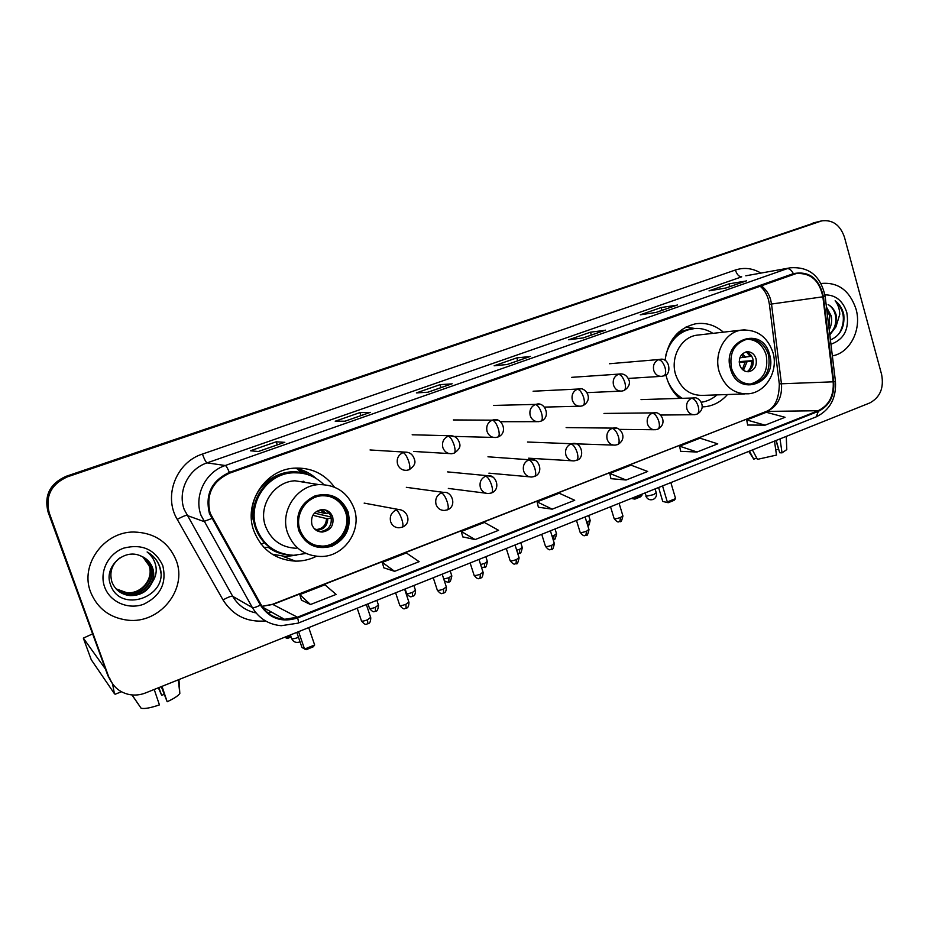 <?xml version="1.0" encoding="UTF-8"?>
<svg xmlns="http://www.w3.org/2000/svg" width="929" height="929" viewBox="0 0 929 929"><rect width="100%" height="100%" fill="white"/><g stroke="black" fill="none" stroke-linecap="round" stroke-linejoin="round"><path stroke-width="1.39" d="M665.907 374.724L666.767 378.091C669.252 386.313 673.502 393.072 679.505 398.355M702.289 406.902L705.169 406.716C713.89 405.625 721.322 401.56 727.465 394.523M334.335 486.97C324.244 473.488 310.727 467.229 293.773 468.181C265.009 469.865 243.41 503.251 253.814 530.761C261.525 549.817 275.437 559.943 295.561 561.139C302.889 561.186 309.856 559.572 316.464 556.285M272.801 554.59L274.31 554.834M723.389 332.164C715.075 325.045 705.75 322.27 695.449 323.838C678.147 328.1 668.009 340.293 665.036 360.417M308.138 474.684L304.038 471.944M296.746 468.553L295.306 468.065M818.356 221.648L66.064 476.322C49.945 483.579 43.942 495.494 48.076 512.053L107.857 675.604L111.341 682.049M109.599 678.065C113.164 686.926 119.713 692.419 129.247 694.544C134.798 695.566 140.256 695.02 145.632 692.906L869.741 402.965C880.123 397.391 884.083 387.916 881.633 374.573L844.449 237.185C840.199 224.981 832.639 219.546 821.77 220.87L67.411 476.844C51.141 484.183 45.091 496.214 49.249 512.947L108.716 676.835L112.235 683.314L108.716 676.835L48.656 512.494L107.857 675.604M67.411 476.844L66.737 476.577C50.538 483.881 44.511 495.854 48.656 512.494C44.511 495.854 50.538 483.881 66.737 476.577L816.637 222.124L66.064 476.322M818.194 221.683L821.77 220.87M90.659 592.203C97.429 608.518 109.75 617.843 127.621 620.166C159.707 624.183 187.681 589.334 176.243 560.535C168.602 542.118 154.411 532.607 133.648 532.015C103.769 531.771 79.685 565.029 90.659 592.203C97.429 608.518 109.75 617.843 127.621 620.166C159.707 624.183 187.681 589.334 176.243 560.535C168.602 542.118 154.411 532.607 133.648 532.015C103.769 531.771 79.685 565.029 90.659 592.203M832.361 355.888C850.174 352.892 861.984 329.284 856.015 309.032C849.675 290.51 838.144 281.998 821.41 283.473L821.41 283.473C838.144 281.998 849.675 290.51 856.015 309.032C861.984 329.284 850.174 352.892 832.361 355.888M210.163 513.203C205.785 494.634 212.265 481.28 229.614 473.151L796.176 273.567C810.483 272.603 819.378 280.361 822.873 296.815L833.185 381.819C834.021 395.696 829.005 405.334 818.147 410.723L297.419 617.193L284.518 619.306C274.218 618.424 266.402 613.546 261.049 604.674L210.163 513.203M209.42 513.482L260.387 605.081C269.48 618.621 281.905 622.906 297.663 617.913L818.321 411.35C829.458 405.834 834.59 395.951 833.731 381.726L823.431 296.734C819.192 278.386 809.171 270.687 793.343 273.66L229.358 472.42C211.568 480.746 204.926 494.437 209.42 513.482M745.929 281.034L729.114 283.844L709.013 290.858L726.083 287.967L746.51 280.825M729.904 286.608L729.114 283.844M676.881 305.176L661.181 307.534L640.267 314.826L656.153 312.423L677.427 304.979M662.005 310.344L661.181 307.534M604.965 330.318L590.484 332.187L568.699 339.782L583.284 337.901L605.464 330.143M591.343 335.055L590.484 332.187M284.553 442.343L276.238 441.786L250.412 450.786L258.401 451.494L284.831 442.262M277.283 444.863L276.238 441.786M370.009 412.476L359.929 412.592L335.206 421.22L345.089 421.185L370.346 412.36M360.916 415.623L359.929 412.592M451.738 383.898L440.044 384.652L416.378 392.909L427.967 392.212L452.133 383.758M440.996 387.625L440.044 384.652M529.983 356.539L516.826 357.874L494.135 365.794L507.292 364.47L530.436 356.376M517.732 360.789L516.826 357.874M680.655 451.331L697.04 452.017L717.757 443.841L700.013 438.186L679.61 446.164L680.667 451.389M747.648 425.029L765.136 425.157L785.04 417.295L766.32 412.279L746.695 419.943L747.659 425.099M462.723 536.857L475.114 539.575L498.594 530.308L484.392 522.458L461.33 531.469L462.747 536.927M383.828 567.816L394.616 571.335L419.142 561.662L406.368 552.964L382.295 562.37L383.84 567.886M301.449 600.146L310.495 604.524L336.124 594.409L324.918 584.794L299.777 594.618L301.472 600.215M610.945 478.679L626.123 480.003L647.699 471.479L631.035 465.15L609.796 473.453L610.968 478.749M552.221 509.162L574.714 500.278L559.223 493.218L537.101 501.857L538.379 507.234L552.221 509.162L537.101 501.857M475.114 539.575L461.33 531.469M394.616 571.335L382.295 562.37M310.495 604.524L299.777 594.618M626.123 480.003L609.796 473.453M697.04 452.017L679.61 446.164M765.136 425.157L746.695 419.943M142.95 556.924L149.441 565.842C154.411 578.802 142.044 594.514 127.192 593.027L116.171 589.009M142.729 556.808L149.023 565.575C153.993 578.512 141.638 594.188 126.82 592.702L116.009 588.835M143.798 557.388L151.102 566.934C156.107 579.986 143.647 595.814 128.69 594.316L116.833 589.683M143.589 557.261L150.684 566.655C155.677 579.684 143.24 595.477 128.318 593.991L116.659 589.52M152.368 581.972C154.121 577.257 154.202 572.566 152.6 567.909C150.428 562.15 146.41 558.143 140.546 555.867C123.975 548.087 103.967 566.98 110.249 583.969C119.423 614.638 169.159 596.836 160.043 567.735L159.579 566.272C157.256 559.99 153.099 555.217 147.119 551.965C152.054 555.879 155.015 560.93 156.026 567.108C156.746 572.403 155.526 577.362 152.368 581.972C148.141 591.088 140.755 595.64 130.223 595.628C121.49 594.665 115.417 590.205 112.003 582.239C109.192 572.566 111.724 564.518 119.562 558.097M144.425 557.76L152.368 567.758C157.396 580.88 144.878 596.801 129.839 595.303L117.356 590.182M104.64 587.035C110.005 602.166 128.516 610.098 143.925 604.129C160.636 595.803 166.918 582.936 162.761 565.529C155.004 549.376 142.032 543.57 123.836 548.098C108.136 553.638 99.043 571.974 104.64 587.035M147.874 552.383C155.782 557.307 160.067 564.17 160.729 572.961M112.537 683.767L114.418 693.673L91.274 659.764M92.61 633.892L83.331 638.118L105.453 669.043M154.214 689.469L159.428 704.89C150.544 707.933 144.448 709.048 141.103 708.235L132.057 694.938M161.286 686.636L167.174 701.755L162.006 686.345M167.174 701.755C173.909 698.608 178.124 695.867 179.82 693.51L178.949 679.563M158.383 687.797L161.634 695.264L158.882 687.599M164.108 694.474L161.634 695.264M131.953 694.927L140.07 706.714M299.986 529.913C304.247 540.55 311.993 546.078 323.222 546.484C339.666 546.728 352.555 527.951 346.819 512.39C342.371 501.23 334.185 495.68 322.282 495.749C306.419 496.307 294.307 514.724 299.986 529.913M314.977 545.172L322.003 546.101C338.4 546.357 351.267 527.626 345.542 512.123C342.371 503.53 336.414 498.153 327.67 495.981M253.269 503.146C251.573 509.545 251.759 515.85 253.826 522.052L254.093 522.783M300.636 481.686L298.279 481.315M300.392 472.977L291.102 472.687C265.543 474.034 246.29 503.623 255.51 528.02C259.946 539.993 268.005 548.191 279.71 552.639M323.791 484.555C315.047 475.95 304.503 472.048 292.147 472.838C266.518 474.185 247.207 503.866 256.462 528.322C263.337 545.311 275.75 554.299 293.727 555.298L305.989 553.452M309.914 483.161L294.957 480.781C273.869 481.721 257.902 506.084 265.485 526.186C271.14 540.19 281.406 547.553 296.246 548.273M311.923 524.688C313.828 529.46 317.323 531.911 322.375 532.038C330.689 530.436 334.126 525.396 332.675 516.93C330.724 512.042 327.159 509.591 321.957 509.556C313.805 511.287 310.449 516.327 311.923 524.688M318.357 531.388L320.691 531.574C328.971 529.971 332.385 524.955 330.945 516.524C329.702 513.087 327.368 510.787 323.966 509.638M296.328 555.228L285.551 556.471L272.092 554.137M304.851 482.36L303.156 481.176M252.909 503.158L253.234 503.146C258.541 482 281.406 467.902 301.797 472.71L296.688 468.541C304.073 470.167 310.576 473.488 316.197 478.493M309.136 475.079L297.535 469.226M264.486 542.78L261.037 544.069M289.047 554.996C281.499 554.427 274.624 551.931 268.435 547.506L263.766 547.251M316.348 511.473L324.732 513.4L329.04 513.052M314.443 513.122L331.107 517.035M331.374 518.219L326.474 518.591L312.841 515.305M284.82 637.178L285.923 637.84L285.586 636.864M291.114 636.969L287.421 638.444L285.923 637.84L290.742 635.9M298.581 631.662L304.549 649.081L314.652 644.981L308.718 627.609M296.792 632.382L301.983 647.525L306.106 649.708L313.305 646.781L314.652 644.981M731.553 368.523C735.408 379.346 742.329 384.525 752.304 384.049C765.624 380.193 771.012 370.416 768.469 354.715C764.567 343.625 757.46 338.446 747.171 339.166C734.177 343.265 728.975 353.055 731.553 368.523M749.854 384.176L750.051 384.153C763.336 380.309 768.713 370.566 766.181 354.901C762.755 344.787 756.357 339.549 746.986 339.19M692.244 328.75L689.945 329.04C683.721 330.155 678.228 333.081 673.479 337.819M712.915 333.36C706.354 329.145 699.351 327.635 691.896 328.808C678.762 331.699 670.076 340.444 665.838 355.041M698.991 334.939L696.634 335.206C681.003 337.285 670.146 357.444 675.615 374.584C680.852 388.996 690.212 395.928 703.694 395.359L744.501 393.931M667.545 380.484C670.726 388.287 675.627 394.221 682.234 398.274M701.267 402.257C707.097 401.409 712.334 398.947 716.979 394.895M677.369 396.358L680.295 398.332M739.658 364.818C741.377 369.649 744.466 371.937 748.937 371.705C754.801 369.963 757.158 365.631 756.032 358.699C754.302 353.81 751.178 351.522 746.649 351.801C740.854 353.589 738.52 357.932 739.658 364.818M746.811 371.681C752.002 369.487 754.023 365.236 752.885 358.942C751.596 354.994 749.157 352.706 745.569 352.056M686.276 326.903L691.002 327.96M746.707 352.288L750.214 356.399L751.491 355.912M739.867 357.828L750.214 356.399M739.217 361.636L752.931 360.603L752.502 366.316M747.915 371.286C750.597 368.616 751.816 365.236 751.549 361.126L752.931 360.603M751.549 361.126L739.263 362.658M641.718 494.274L641.985 495.157L640.592 496.818L634.902 499.105L631.221 498.478M632.034 498.153L634.008 498.362L633.741 497.468M634.902 499.105L634.008 498.362L641.985 495.157M662.551 485.937L667.312 501.95L675.592 498.583L670.854 482.604M658.591 487.516L662.749 501.451L668.206 502.717L674.117 500.325L675.592 498.583M668.206 502.717L662.749 501.451M774.472 441.112L776.505 455.082L757.449 459.356L752.409 449.95M776.191 440.427L779.686 452.76L782.032 452.853L780.023 438.894M782.032 452.853L786.782 449.601L786.747 448.602M775.878 440.555L778.665 449.16M778.363 449.276L775.715 449.613M748.774 451.413L753.779 459.193L756.729 458.009M749.448 451.134L753.779 459.193M826.438 307.023L831.188 315.802C832.187 320.598 831.525 325.243 829.191 329.749M826.682 309.078L829.771 315.976L828.912 327.461M830.421 339.968C840.455 335.497 844.914 327.031 843.776 314.548L843.474 313.317C841.953 307.963 839.177 303.771 835.136 300.752C838.028 304.422 839.584 308.927 839.781 314.281L835.926 326.892L836.228 315.21C834.799 310.309 832.105 306.756 828.134 304.549C831.873 306.872 834.312 310.46 835.438 315.303C836.715 322.816 834.799 329.052 829.702 334.01M835.926 326.892L829.818 334.893M830.944 344.253C844.24 339.399 849.512 328.796 846.784 312.446C842.835 300.659 835.554 294.807 824.929 294.888M835.136 300.752C844.403 309.798 845.843 320.656 839.456 333.29M48.076 512.053L49.249 512.947M813.096 222.925L820.202 221.323M822.873 296.815L771.523 304.038L770.664 299.765C768.933 293.796 765.763 289.116 761.176 285.714M818.147 410.723L767.11 411.408C777.515 406.321 782.299 397.229 781.486 384.141L771.523 304.038L769.398 304.329L768.515 299.87M265.52 620.932C247.079 622.511 232.924 615.521 223.041 599.96L177.253 519.392C163.109 496.086 176.278 462.236 202.429 454.06L735.373 270.025C736.918 274.554 739.031 276.83 741.702 276.83L207.062 462.874C188.39 468.901 177.358 491.302 184.232 509.591L232.691 596.313C238.045 605.313 245.837 610.852 256.067 612.943M735.373 270.025C744.175 267.18 752.687 268.202 760.897 273.091M745.801 275.808L790.37 267.796L745.871 275.785M297.663 617.913C298.488 621.002 298.627 622.744 298.07 623.15L281.22 625.705C268.574 624.532 258.959 618.493 252.363 607.578L201.012 515.328C193.731 495.842 205.448 471.944 225.248 465.51C226.246 465.905 227.617 468.204 229.358 472.42M211.707 518.556L203.799 521.483L186.857 515.374C185.428 515.316 182.235 516.652 177.253 519.392M818.321 411.35L816.277 416.831C830.108 409.944 836.495 398.088 835.426 381.273L835.415 381.122M833.731 381.726L835.426 381.273L825.161 296.479C820.806 276.052 809.205 266.495 790.37 267.796M223.041 599.96C227.907 597.184 231.124 595.977 232.691 596.313L252.363 607.578C253.582 607.996 256.253 607.171 260.387 605.081M823.431 296.734L825.161 296.49M793.343 273.66C791.566 270.153 789.522 268.493 787.211 268.667L225.248 465.51L207.062 462.874C205.866 462.201 204.334 459.263 202.429 454.06M268.133 613.035L271.767 612.246M833.185 381.819L779.292 383.874L769.398 304.329M262.071 606.347L273.172 604.373L765.624 411.698C774.496 408.539 779.071 399.342 779.326 384.107M297.419 617.193L272.545 604.291L765.624 411.698M83.331 638.118L91.286 659.822M348.096 511.914C341.547 497.375 330.538 492.022 315.07 495.865C300.578 502.995 295.108 514.515 298.662 530.401C305.455 545.033 316.568 550.293 331.967 546.194C346.215 538.971 351.592 527.544 348.096 511.914M287.618 533.002C279.594 511.6 296.525 485.612 318.844 484.59C336.135 484.532 347.934 492.614 354.251 508.825C362.194 530.958 343.625 557.354 320.191 556.471C304.468 555.751 293.61 547.924 287.618 533.002M290.405 634.937L291.636 638.653C292.798 639.036 295.074 638.606 298.488 637.352M321.492 509.591L326.079 513.389M320.157 509.8L324.732 513.4M327.832 518.603C327.38 526.093 323.489 529.971 316.162 530.262M326.474 518.591C326.137 525.001 322.862 528.636 316.65 529.518L315.094 529.437M769.491 354.332C762.372 324.871 721.241 339.77 730.519 368.906C738.125 398.541 778.699 382.887 769.491 354.332M696.634 335.206L741.203 330.143C756.81 329.098 767.4 336.588 772.974 352.59C778.56 370.892 766.193 392.328 748.519 393.791C734.444 394.384 724.678 387.045 719.209 371.786C713.518 353.635 724.875 332.303 741.203 330.143L745.093 329.818M694.811 328.46L678.994 331.827M644.912 492.997L646.375 496.225L653.644 494.623L656.211 492.66M742.41 353.891L745.627 357.247M741.447 354.948L743.699 357.526M746.974 361.962L743.455 370.323M745.035 362.229L742.364 369.428M403.047 452.597C398.204 454.943 396.393 458.833 397.589 464.256C399.238 468.402 402.187 470.434 406.472 470.341L409.062 469.795C410.235 468.89 410.119 466.114 408.737 461.469C406.844 456.185 404.951 453.236 403.047 452.597L405.044 452.133C410.037 452.04 413.266 454.78 414.717 460.354C415.646 463.513 413.765 466.672 409.062 469.795L408.655 469.853M375.467 611.224L375.386 607.322C371.565 608.681 369.579 608.936 369.405 608.077L368 603.873M378.405 604.988L375.386 607.322M448.208 436.177C443.481 438.476 441.705 442.309 442.878 447.673C444.503 451.831 447.43 453.84 451.657 453.724L454.107 453.189C455.407 452.237 455.396 449.462 454.049 444.863C452.202 439.638 450.251 436.746 448.208 436.177L450.054 435.747C455.024 435.62 458.241 438.302 459.704 443.795C460.691 446.826 458.821 449.961 454.107 453.189L453.666 453.259M412.488 596.29L412.546 592.377C408.725 593.736 406.705 593.991 406.507 593.143L405.137 588.998M455.071 436.827L450.054 435.747L412.174 434.784M415.426 590.159L412.546 592.377M492.289 420.152C487.679 422.405 485.937 426.179 487.075 431.497C488.689 435.655 491.569 437.652 495.738 437.501L498.072 436.978C499.5 435.991 499.57 433.216 498.281 428.652C496.458 423.496 494.46 420.663 492.289 420.152L493.996 419.745C502.032 417.632 508.546 432.821 498.072 436.978L497.596 437.06M448.788 581.659L448.974 577.733L443.748 579.011M497.712 420.198L453.364 419.943M451.715 575.608L448.974 577.733M535.325 404.51C530.819 406.716 529.124 410.444 530.227 415.693C531.818 419.85 534.663 421.836 538.774 421.661L541.003 421.151C542.548 420.117 542.699 417.342 541.456 412.824C539.668 407.726 537.624 404.951 535.325 404.51L536.904 404.127C544.951 401.897 551.338 417.156 541.003 421.151L540.492 421.243M484.381 567.305L484.694 563.369L480.607 564.542M539.714 404.289L493.671 405.427M487.307 561.348L484.694 563.369M577.35 389.228C572.949 391.388 571.289 395.069 572.369 400.271C573.936 404.417 576.735 406.391 580.788 406.182L582.924 405.683C584.585 404.626 584.817 401.851 583.621 397.38C581.856 392.328 579.766 389.623 577.35 389.228L578.813 388.868C585.305 386.708 594.235 399.215 582.924 405.683L582.378 405.799M519.299 553.231L519.729 549.283L516.698 550.235M580.973 388.891L533.107 391.225M522.226 547.344L519.729 549.283M618.4 374.306C614.104 376.419 612.478 380.054 613.535 385.198C615.068 389.332 617.831 391.295 621.815 391.074L623.882 390.586C625.647 389.483 625.949 386.719 624.799 382.283C623.057 377.302 620.932 374.642 618.4 374.306L619.771 373.957C624.056 373.539 627.168 375.688 629.096 380.402C629.792 382.086 630.013 387.01 623.882 390.586L623.313 390.703M553.545 539.424L554.09 535.464L552.058 536.161M621.466 373.922L571.707 377.337M556.483 533.618L554.09 535.464M658.522 359.72C654.318 361.799 652.727 365.376 653.749 370.474C655.27 374.596 657.987 376.547 661.901 376.315L663.898 375.827C665.768 374.701 666.139 371.937 665.036 367.547C663.318 362.612 661.158 359.999 658.522 359.72L659.799 359.395C669.89 356.817 672.039 375.188 663.898 375.827L663.294 375.966M587.767 525.709L587.813 521.901L586.722 522.307M661.146 359.326L609.482 363.738M590.089 520.147L587.813 521.901M361.509 621.025C366.432 626.692 366.305 623.371 367.907 623.847L367.501 619.84C363.564 621.257 361.52 621.501 361.358 620.584L357.2 608.193M396.126 510.056C391.272 512.483 389.448 516.396 390.668 521.808C392.177 525.686 394.953 527.684 398.982 527.788L402.234 527.196C403.291 526.36 403.151 523.712 401.781 519.23C399.888 513.958 398.007 510.904 396.126 510.056L398.715 509.522C408.237 510.218 411.919 523.468 402.234 527.196M370.625 617.379L367.501 619.84M399.818 605.499C404.661 611.143 404.545 607.868 406.17 608.321L405.88 604.314C401.932 605.72 399.865 605.975 399.667 605.069L395.615 592.807M441.414 492.927C436.676 495.296 434.9 499.163 436.073 504.517C437.582 508.418 440.334 510.404 444.329 510.462L447.406 509.87C448.602 508.987 448.544 506.34 447.232 501.904C445.374 496.69 443.435 493.705 441.414 492.927L443.783 492.416C452.086 490.988 457.254 506.27 447.406 509.87M408.853 601.969L405.88 604.314M437.338 590.287C442.216 595.93 441.995 592.667 443.644 593.108L443.47 589.114C439.533 590.507 437.443 590.763 437.211 589.869L433.251 577.745M485.612 476.217C480.99 478.54 479.248 482.337 480.386 487.632C481.884 491.557 484.613 493.531 488.584 493.543L491.499 492.962C492.811 492.045 492.834 489.386 491.569 484.996C489.746 479.84 487.76 476.914 485.612 476.217L487.806 475.729C495.947 474.162 501.37 489.269 491.499 492.962M446.303 586.873L443.47 589.114M492.742 477.041L487.806 475.729L447.604 471.897M480.014 578.221L480.316 574.203C476.368 575.597 474.266 575.852 473.999 574.981L470.132 562.974M528.752 459.89C524.246 462.166 522.539 465.917 523.654 471.154C525.14 475.091 527.835 477.053 531.76 477.03L534.547 476.449C535.975 475.497 536.079 472.838 534.86 468.495C533.072 463.397 531.028 460.529 528.752 459.89L530.796 459.425C538.959 457.73 544.278 472.942 534.547 476.449M483.01 572.067L480.316 574.203M534.698 460.145L487.969 456.801M516.001 563.624L516.431 559.583C512.483 560.977 510.358 561.244 510.044 560.396L506.282 548.505M570.894 443.957C566.481 446.175 564.82 449.88 565.9 455.059C567.364 459.007 570.046 460.947 573.913 460.9L576.595 460.331C578.128 459.332 578.314 456.685 577.13 452.377C575.365 447.337 573.286 444.526 570.894 443.957L572.787 443.516C581.833 441.647 585.421 458.287 576.595 460.331M518.997 557.551L516.431 559.583M575.887 443.899L527.475 442.03M551.28 549.306L551.838 545.265C547.889 546.647 545.741 546.914 545.393 546.089L541.723 534.314M612.06 428.385C607.752 430.568 606.114 434.215 607.171 439.347C608.623 443.284 611.259 445.223 615.091 445.142L617.657 444.585C619.306 443.551 619.562 440.892 618.424 436.63C616.682 431.648 614.557 428.896 612.06 428.385L613.814 427.967C620.375 426.179 628.41 438.616 617.657 444.585M554.288 543.326L551.838 545.265M616.31 428.153L566.133 427.584M585.874 535.278L586.559 531.214C582.611 532.596 580.439 532.874 580.056 532.062L576.468 520.403M652.274 413.173C648.059 415.309 646.468 418.909 647.49 423.984C648.93 427.932 651.531 429.848 655.305 429.744L657.79 429.186C659.532 428.13 659.857 425.482 658.766 421.243C657.047 416.32 654.887 413.626 652.274 413.173L653.923 412.766C660.449 410.908 668.485 423.276 657.79 429.186M588.893 529.367L586.559 531.214M655.944 412.848L603.978 413.44M619.817 521.506L620.607 517.441C616.659 518.812 614.475 519.102 614.046 518.301L610.539 506.758M691.582 398.297C687.472 400.399 685.904 403.952 686.903 408.981C688.319 412.917 690.886 414.822 694.602 414.706L697.005 414.148C698.84 413.057 699.235 410.409 698.178 406.217C696.495 401.34 694.3 398.704 691.582 398.297L693.127 397.914C699.688 395.963 707.619 408.388 697.005 414.148M622.836 515.676L620.607 517.441M694.787 397.937L641.033 399.598M702.301 406.774L705.169 406.716M282.927 556.366L295.561 561.139M298.07 623.15L816.277 416.831M268.028 612.954L271.593 612.141M284.518 619.306L262.64 607.183M262.048 606.312L272.545 604.291M768.411 299.475C766.657 293.75 763.859 289.291 760.038 286.109M530.145 356.457L507.176 364.482M451.877 383.816L427.863 392.212M370.125 412.406L345.007 421.185M284.657 442.285L258.332 451.494M605.151 330.225L583.157 337.912M677.09 305.072L656.013 312.446M746.15 280.93L725.932 288.002M121.42 691.745L115.08 694.265M179.82 693.51L178.322 679.819M322.003 546.101L323.222 546.484M291.102 472.687L292.147 472.838M294.957 480.781L318.844 484.59M320.691 531.574L322.375 532.038M308.823 474.963L301.797 472.71M291.694 638.687C293.39 641.962 295.979 643.089 299.486 642.055L300.021 641.811M315.186 529.518L316.65 529.518L314.548 528.938M750.051 384.153L752.304 384.049M689.945 329.04L691.896 328.808M747.845 371.774L748.937 371.705M694.753 328.46L685.881 327.101M645.829 496.074C647.316 499.291 649.754 500.417 653.133 499.465C655.793 498.118 656.849 495.958 656.315 492.997L655.096 488.921M369.533 608.483C374.387 614.034 374.19 610.771 375.757 611.236C375.513 610.132 377.371 613.732 378.544 605.406L376.849 600.331M370.044 449.961L405.044 452.133M406.635 593.538C411.384 599.066 411.257 595.837 412.801 596.302C412.755 595.744 415.263 597.161 415.553 590.554L413.893 585.491M413.684 451.448L449.16 453.573M444.341 580.846C447.023 582.216 448.614 582.483 449.125 581.659C449.845 582.762 450.751 580.869 451.842 575.992L450.205 570.952M455.024 436.421L493.682 437.443M481.512 567.364L484.741 567.294C485.437 568.397 486.331 566.527 487.423 561.708L485.821 556.692M500.371 421.708L537.055 421.661M517.732 553.533L519.671 553.208C520.356 554.299 521.239 552.465 522.33 547.692L520.763 542.699M544.371 407.099L579.348 406.228M553.138 539.633L553.951 539.389C554.567 540.515 555.449 538.692 556.587 533.943L555.043 528.984M586.942 392.653L620.607 391.132M587.778 525.744C588.498 526.58 589.3 524.827 590.194 520.461L588.672 515.514M628.329 378.428L660.879 376.373M367.907 623.847C367.896 623.254 370.508 624.671 370.776 617.831L366.34 604.535M364.156 503.112L398.715 509.522M406.17 608.321C406.147 607.717 408.655 609.238 408.992 602.398L404.638 589.195M406.345 487.33L443.783 492.416M443.644 593.108C443.609 592.528 446.094 594.037 446.431 587.279L442.181 574.168M448.347 488.433L485.739 493.183M474.115 575.376C478.899 580.997 478.749 577.768 480.386 578.21C480.281 577.664 482.801 579.127 483.138 572.461L478.969 559.432M488.898 473.151L529.367 476.809M510.172 560.768C514.875 566.365 514.736 563.171 516.396 563.601C517.07 564.739 517.976 562.846 519.125 557.934L515.038 544.998M528.555 458.194L571.892 460.772M545.509 546.438C550.247 552.047 550.014 548.842 551.698 549.271C552.349 550.409 553.254 548.54 554.404 543.686L550.398 530.831M575.736 443.841L613.361 445.084M580.16 532.398C584.829 537.972 584.62 534.814 586.315 535.232C586.954 536.358 587.848 534.512 588.998 529.704L585.084 516.954M619.167 429.384L653.819 429.732M614.15 518.626C618.737 524.177 618.586 521.053 620.282 521.448C620.886 522.574 621.78 520.751 622.941 516.001L619.097 503.332M660.403 415.042L693.324 414.717M786.782 449.601L786.259 436.398"/></g></svg>

